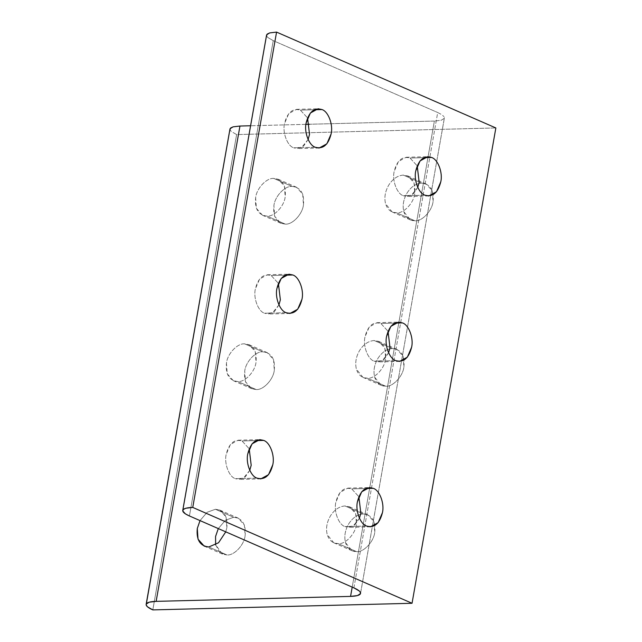 <?xml version="1.0" encoding="UTF-8"?>
<svg xmlns="http://www.w3.org/2000/svg" width="642" height="642" viewBox="0 0 642 642"><rect width="100%" height="100%" fill="white"/><g stroke="black" fill="none" stroke-linecap="round" stroke-linejoin="round"><path stroke-width="0.48" stroke-dasharray="3.21 2.41" d="M444.304 118.337L360.491 593.665L444.304 118.337L441.255 120.247L434.377 121.065L352.201 587.117L434.377 121.065L309.516 124.251L434.377 121.065L441.255 120.247L444.304 118.337L443.951 116.595L444.368 117.502M353.894 587.855L437.708 112.527L441.704 114.613L443.951 116.595L441.704 114.613L437.708 112.527L353.894 587.855M256.969 478.121L235.365 478.675C229.033 476.813 223.986 463.444 226.193 454.351L230.446 444.416L238.19 440.187L242.018 440.958L256.006 440.605L242.018 440.958L249.216 448.758L242.018 440.958C234.266 438.863 228.993 443.325 226.193 454.351C223.986 463.444 229.033 476.813 235.365 478.675L256.969 478.121M286.139 312.694L264.536 313.248C258.204 311.386 253.157 298.008 255.364 288.924L259.617 278.989L267.361 274.76L271.181 275.53L285.176 275.169L271.181 275.53L278.387 283.331L271.181 275.53C263.437 273.436 258.156 277.898 255.364 288.924C253.157 298.008 258.204 311.386 264.536 313.248L286.139 312.694M315.31 147.267L293.707 147.82C287.367 145.959 282.328 132.581 284.526 123.497L288.788 113.562L296.524 109.333L300.352 110.103L314.347 109.742L300.352 110.103L307.558 117.903L300.352 110.103C292.608 108.008 287.327 112.47 284.526 123.497C282.328 132.581 287.367 145.959 293.707 147.82L315.31 147.267M366.614 526.047L345.011 526.601C338.679 524.739 333.631 511.361 335.838 502.277L340.091 492.342L347.836 488.113L351.664 488.883L365.659 488.522L351.664 488.883L358.862 496.683L351.664 488.883C343.911 486.788 338.639 491.25 335.838 502.277C333.631 511.361 338.679 524.739 345.011 526.601L366.614 526.047M395.785 360.619L374.182 361.173C367.85 359.311 362.802 345.934 365.009 336.849L369.262 326.914L377.006 322.677L380.834 323.456L394.822 323.095L380.834 323.456L388.033 331.256L380.834 323.456C373.082 321.361 367.81 325.823 365.009 336.849C362.802 345.934 367.85 359.311 374.182 361.173L395.785 360.619M424.956 195.192L403.353 195.746C397.021 193.884 391.973 180.506 394.18 171.422L398.433 161.479L406.177 157.25L410.005 158.028L423.993 157.667L410.005 158.028L417.204 165.829L410.005 158.028C402.253 155.934 396.981 160.396 394.18 171.422C391.973 180.506 397.021 193.884 403.353 195.746L424.956 195.192M385.802 386.235L367.521 378.25C374.687 378.908 384.638 368.323 385.625 359.014L384.887 348.333L378.716 341.4L374.174 340.533L392.447 348.518L396.989 349.384L403.16 356.326L403.898 366.999C402.919 376.316 392.96 386.893 385.802 386.235L381.26 385.369L374.663 377.135C373.163 370.916 374.27 364.632 377.994 358.276C382.014 352.169 386.829 348.919 392.447 348.518L374.174 340.533C368.556 340.926 363.741 344.184 359.713 350.291C355.997 356.639 354.89 362.931 356.39 369.15L362.987 377.384L367.521 378.25L385.802 386.235C392.96 386.893 402.919 376.316 403.898 366.999C404.966 355.652 401.154 349.489 392.447 348.518C386.829 348.919 382.014 352.169 377.994 358.276C374.27 364.632 373.163 370.916 374.663 377.135C376.557 383.089 380.273 386.123 385.802 386.235M356.631 551.663L338.358 543.678C345.516 544.336 355.475 533.759 356.454 524.442L355.716 513.76L349.545 506.827L345.003 505.96L363.284 513.945L367.818 514.812L373.997 521.753L374.735 532.427C373.748 541.744 363.789 552.321 356.631 551.663L352.089 550.804L345.492 542.562C343.992 536.343 345.099 530.059 348.823 523.703C352.843 517.596 357.666 514.346 363.284 513.945L345.003 505.96C339.385 506.353 334.57 509.612 330.55 515.719C326.826 522.066 325.719 528.358 327.219 534.577L333.816 542.811L338.358 543.678L356.631 551.663C363.789 552.321 373.748 541.744 374.735 532.427C375.795 521.079 371.983 514.916 363.284 513.945C357.666 514.346 352.843 517.596 348.823 523.703C345.099 530.059 343.992 536.343 345.492 542.562C347.394 548.517 351.102 551.55 356.631 551.663M414.973 220.808L396.692 212.823C403.858 213.481 413.809 202.896 414.796 193.587L414.058 182.906L407.887 175.972L403.345 175.105L421.617 183.09L426.16 183.957L432.331 190.891L433.069 201.572C432.082 210.889 422.131 221.466 414.973 220.808L410.431 219.941L403.834 211.708C402.333 205.488 403.441 199.197 407.156 192.849C411.185 186.742 416 183.492 421.617 183.09L403.345 175.105C397.727 175.499 392.912 178.757 388.883 184.864C385.168 191.212 384.052 197.503 385.561 203.723L392.158 211.956L396.692 212.823L414.973 220.808C422.131 221.466 432.082 210.889 433.069 201.572C434.136 190.225 430.317 184.061 421.617 183.09C416 183.492 411.185 186.742 407.156 192.849C403.441 199.197 402.333 205.488 403.834 211.708C405.728 217.662 409.444 220.696 414.973 220.808M256.182 389.55L237.909 381.565C245.067 382.215 255.026 371.638 256.006 362.329L255.267 351.647L249.096 344.706L244.562 343.847L262.835 351.832L267.369 352.699L273.548 359.632L274.286 370.314C273.299 379.623 263.34 390.208 256.182 389.55L251.64 388.683L245.469 381.741L244.73 371.068C245.717 361.751 255.668 351.174 262.835 351.832L244.562 343.847C237.396 343.189 227.445 353.766 226.457 363.083L227.196 373.756L233.367 380.698L237.909 381.565L256.182 389.55C263.34 390.208 273.299 379.623 274.286 370.314C275.346 358.966 271.534 352.803 262.835 351.832C255.668 351.174 245.717 361.751 244.73 371.068C243.663 382.415 247.483 388.579 256.182 389.55M227.011 554.977L208.738 546.992L227.011 554.977L222.477 554.11L215.632 544.865L219.941 552.529L227.011 554.977C234.178 555.635 244.129 545.05 245.116 535.741C244.129 545.05 234.178 555.635 227.011 554.977M225.767 531.857L226.843 527.756L226.104 517.075L219.925 510.133L215.391 509.275L233.664 517.259L238.206 518.126L244.377 525.06L245.116 535.741C246.183 524.394 242.363 518.23 233.664 517.259L215.391 509.275L207.149 512.268L200.023 520.606L207.149 512.268L215.391 509.275C224.09 510.246 227.902 516.401 226.843 527.756L225.767 531.857M285.353 224.122L267.08 216.129C274.238 216.787 284.197 206.21 285.176 196.893L284.438 186.22L278.267 179.279L273.725 178.412L292.006 186.405L296.54 187.263L302.711 194.205L303.449 204.886C302.47 214.195 292.511 224.78 285.353 224.122L280.811 223.255L274.64 216.314L273.901 205.641C274.888 196.324 284.839 185.747 292.006 186.405L273.725 178.412C266.566 177.762 256.607 188.339 255.628 197.656L256.367 208.329L262.538 215.271L267.08 216.129L285.353 224.122C292.511 224.78 302.47 214.195 303.449 204.886C304.517 193.531 300.705 187.376 292.006 186.405C284.839 185.747 274.888 196.324 273.901 205.641C272.834 216.988 276.654 223.151 285.353 224.122M218.296 528.591L225.43 520.253L233.664 517.259L225.43 520.253L218.296 528.591M417.749 187.392L413.263 193.996L407.18 196.516L403.353 195.746L411.337 195.353L417.749 187.392M388.587 352.819L384.093 359.432L378.01 361.944L374.182 361.173L382.167 360.78L388.587 352.819M359.416 518.246L354.922 524.859L348.839 527.371L345.011 526.601L352.996 526.207L359.416 518.246M308.104 139.466L303.61 146.079L297.527 148.591L293.707 147.82L301.684 147.427L308.104 139.466M278.933 304.894L274.447 311.506L268.364 314.018L264.536 313.248L272.513 312.855L278.933 304.894M249.77 470.321L245.276 476.934L239.193 479.446L235.365 478.675L243.35 478.282L249.77 470.321M266.639 34.828L266.992 36.57L267.891 37.541L273.235 40.639L189.422 515.967L273.235 40.639L437.708 112.527L273.235 40.639L267.891 37.541L266.992 36.57L266.639 34.828M305.921 124.347L250.581 125.76L305.921 124.347M267.08 216.129C258.381 215.158 254.561 209.003 255.628 197.656C256.607 188.339 266.566 177.762 273.725 178.412C282.424 179.391 286.244 185.546 285.176 196.893C284.197 206.21 274.238 216.787 267.08 216.129M237.909 381.565C229.21 380.586 225.39 374.43 226.457 363.083C227.445 353.766 237.396 343.189 244.562 343.847C253.261 344.818 257.073 350.973 256.006 362.329C255.026 371.638 245.067 382.215 237.909 381.565M396.692 212.823C391.171 212.711 387.455 209.677 385.561 203.723C384.052 197.503 385.168 191.212 388.883 184.864C392.912 178.757 397.727 175.499 403.345 175.105C412.044 176.077 415.864 182.24 414.796 193.587C413.809 202.896 403.858 213.481 396.692 212.823M338.358 543.678C332.829 543.565 329.113 540.532 327.219 534.577C325.719 528.358 326.826 522.066 330.55 515.719C334.57 509.612 339.385 506.353 345.003 505.96C353.702 506.931 357.522 513.094 356.454 524.442C355.475 533.759 345.516 544.336 338.358 543.678M367.521 378.25C362 378.138 358.284 375.105 356.39 369.15C354.89 362.931 355.997 356.639 359.713 350.291C363.741 344.184 368.556 340.926 374.174 340.533C382.873 341.504 386.693 347.667 385.625 359.014C384.638 368.323 374.687 378.908 367.521 378.25M230.029 128.761L229.964 129.596L231.272 131.474L236.625 134.571L152.812 609.9L236.625 134.571L495.857 127.951L236.625 134.571L231.272 131.474L229.964 129.596L230.029 128.761M360.563 593.393L444.376 118.064M238.19 440.187L259.793 439.634M267.361 274.76L288.964 274.206M296.524 109.333L318.127 108.779M347.836 488.113L369.439 487.559M377.006 322.677L398.61 322.132M406.177 157.25L427.781 156.704M378.716 341.4L396.989 349.384M349.545 506.827L367.818 514.812M407.887 175.972L426.16 183.957M249.096 344.706L267.369 352.699M219.925 510.133L238.206 518.126M278.267 179.279L296.54 187.263M280.811 223.255L262.538 215.271M222.477 554.11L204.196 546.125M251.64 388.683L233.367 380.698M410.431 219.941L392.158 211.956M352.089 550.804L333.816 542.811M381.26 385.369L362.987 377.384M428.784 195.962L407.18 196.516M399.613 361.39L378.01 361.944M370.442 526.817L348.839 527.371M319.13 148.037L297.527 148.591M289.967 313.465L268.364 314.018M260.796 478.9L239.193 479.446"/><path stroke-width="0.96" d="M230.029 128.761L146.215 604.09L149.265 602.18L156.142 601.361L239.956 126.033L233.078 126.851L230.029 128.761L229.964 129.596L230.582 128.015L233.078 126.851L239.956 126.033L156.142 601.361L350.564 596.394L357.442 595.575L360.491 593.665L360.138 591.924L359.239 590.953L353.894 587.855L189.422 515.967L185.426 513.881L182.761 510.992L183.379 509.419L185.875 508.247L192.752 507.429L276.566 32.1L269.688 32.919L266.639 34.828L182.826 510.157L266.639 34.828L266.574 35.663L267.192 34.09L269.688 32.919L276.566 32.1L192.752 507.429L412.044 603.279L152.812 609.9L147.459 606.802L146.151 604.924L230.029 128.761M182.761 510.992L182.826 510.157C182.304 511.843 184.503 513.777 189.422 515.967L353.894 587.855C358.814 590.046 361.013 591.988 360.491 593.665L360.555 592.831M256.006 440.605L263.621 440.404L259.793 439.634L252.049 443.863L247.796 453.806C245.589 462.89 250.637 476.268 256.969 478.121L260.796 478.9L268.533 474.663L272.794 464.728C274.993 455.643 269.953 442.266 263.621 440.404L256.006 440.605M285.176 275.169L292.784 274.977L288.964 274.206L281.22 278.435L276.959 288.37C274.76 297.463 279.808 310.832 286.139 312.694L289.967 313.465L297.703 309.235L301.965 299.3C304.164 290.216 299.124 276.838 292.784 274.977L285.176 275.169M314.347 109.742L321.955 109.549L318.127 108.779L310.391 113.008L306.13 122.943C303.931 132.035 308.971 145.405 315.31 147.267L319.13 148.037L326.874 143.808L331.128 133.873C333.334 124.789 328.287 111.411 321.955 109.549L314.347 109.742M365.659 488.522L373.267 488.329L369.439 487.559L361.695 491.788L357.442 501.723C355.235 510.815 360.282 524.185 366.614 526.047L370.442 526.817L378.186 522.588L382.439 512.653C384.646 503.569 379.599 490.191 373.267 488.329L365.659 488.522M394.822 323.095L402.438 322.902L398.61 322.132L390.866 326.361L386.612 336.296C384.406 345.38 389.453 358.758 395.785 360.619L399.613 361.39L407.357 357.161L411.61 347.226C413.817 338.133 408.769 324.764 402.438 322.902L394.822 323.095M423.993 157.667L431.601 157.475L427.781 156.704L420.037 160.933L415.783 170.868C413.576 179.953 418.624 193.33 424.956 195.192L428.784 195.962L436.52 191.733L440.781 181.798C442.98 172.706 437.94 159.336 431.601 157.475L423.993 157.667M208.738 546.992L218.529 542.771L225.767 531.857L218.529 542.771L208.738 546.992C200.039 546.021 196.219 539.858 197.287 528.51L198.025 539.184L204.196 546.125L208.738 546.992M215.632 544.865L215.56 536.495L218.296 528.591L215.56 536.495L215.632 544.865M200.023 520.606L197.287 528.51L200.023 520.606M417.204 165.829L419.178 182.344L417.749 187.392L419.178 182.344L417.204 165.829M388.033 331.256L390.007 347.779L388.587 352.819L390.007 347.779L388.033 331.256M358.862 496.683L360.836 513.207L359.416 518.246L360.836 513.207L358.862 496.683M307.558 117.903L309.532 134.427L308.104 139.466L309.532 134.427L307.558 117.903M278.387 283.331L280.361 299.854L278.933 304.894L280.361 299.854L278.387 283.331M249.216 448.758L251.191 465.281L249.77 470.321L251.191 465.281L249.216 448.758M352.201 587.117L350.564 596.394L352.201 587.117M309.516 124.251L305.921 124.347L309.516 124.251M250.581 125.76L239.956 126.033L250.581 125.76M146.151 604.924L146.215 604.09C145.694 605.767 147.893 607.709 152.812 609.9L412.044 603.279L495.857 127.951L412.044 603.279L192.752 507.429C186.902 507.613 183.596 508.528 182.826 510.157M495.857 127.951L276.566 32.1L495.857 127.951M424.956 195.192C418.624 193.33 413.576 179.953 415.783 170.868C418.576 159.842 423.856 155.38 431.601 157.475C437.94 159.336 442.98 172.706 440.781 181.798C437.98 192.825 432.7 197.287 424.956 195.192M395.785 360.619C389.453 358.758 384.406 345.38 386.612 336.296C389.413 325.269 394.686 320.807 402.438 322.902C408.769 324.764 413.817 338.133 411.61 347.226C408.81 358.252 403.537 362.714 395.785 360.619M366.614 526.047C360.282 524.185 355.235 510.815 357.442 501.723C360.242 490.697 365.515 486.235 373.267 488.329C379.599 490.191 384.646 503.569 382.439 512.653C379.639 523.679 374.366 528.141 366.614 526.047M315.31 147.267C308.971 145.405 303.931 132.035 306.13 122.943C308.93 111.917 314.211 107.455 321.955 109.549C328.287 111.411 333.334 124.789 331.128 133.873C328.335 144.899 323.054 149.361 315.31 147.267M286.139 312.694C279.808 310.832 274.76 297.463 276.959 288.37C279.76 277.352 285.04 272.882 292.784 274.977C299.124 276.838 304.164 290.216 301.965 299.3C299.164 310.327 293.884 314.789 286.139 312.694M256.969 478.121C250.637 476.268 245.589 462.89 247.796 453.806C250.597 442.779 255.869 438.309 263.621 440.404C269.953 442.266 274.993 455.643 272.794 464.728C269.993 475.754 264.721 480.216 256.969 478.121M360.491 593.665C359.721 595.294 356.414 596.209 350.564 596.394L156.142 601.361C150.292 601.546 146.986 602.461 146.215 604.09M266.566 35.101L182.753 510.43M229.956 129.034L146.143 604.363"/></g></svg>
